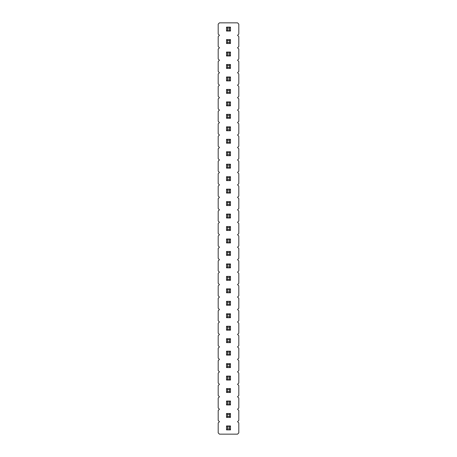 <?xml version="1.0" encoding="UTF-8"?>
<svg xmlns="http://www.w3.org/2000/svg" width="457" height="457" viewBox="0 0 457 457"><rect width="100%" height="100%" fill="white"/><g stroke="black" fill="none" stroke-linecap="round" stroke-linejoin="round"><path stroke-width="0.69" d="M219.44 22.85L218.195 24.095L218.195 34.069L219.44 35.315L218.195 36.56L218.195 46.528L219.44 47.779L218.195 49.025L218.195 58.993L219.44 60.238L218.195 61.489L218.195 71.458L219.44 72.703L218.195 73.948L218.195 83.922L219.44 85.168L218.195 86.413L218.195 96.387L219.44 97.632L218.195 98.878L218.195 108.852L219.44 110.097L218.195 111.342L218.195 121.311L219.44 122.562L218.195 123.807L218.195 133.775L219.44 135.021L218.195 136.272L218.195 146.24L219.44 147.485L218.195 148.731L218.195 158.705L219.44 159.95L218.195 161.195L218.195 171.169L219.44 172.415L218.195 173.66L218.195 183.628L219.44 184.879L218.195 186.125L218.195 196.093L219.44 197.338L218.195 198.589L218.195 208.558L219.44 209.803L218.195 211.048L218.195 221.022L219.44 222.268L218.195 223.513L218.195 233.487L219.44 234.732L218.195 235.978L218.195 245.952L219.44 247.197L218.195 248.442L218.195 258.411L219.44 259.662L218.195 260.907L218.195 270.875L219.44 272.121L218.195 273.372L218.195 283.34L219.44 284.585L218.195 285.831L218.195 295.805L219.44 297.05L218.195 298.295L218.195 308.269L219.44 309.515L218.195 310.76L218.195 320.728L219.44 321.979L218.195 323.225L218.195 333.193L219.44 334.438L218.195 335.689L218.195 345.658L219.44 346.903L218.195 348.148L218.195 358.122L219.44 359.368L218.195 360.613L218.195 370.587L219.44 371.832L218.195 373.078L218.195 383.052L219.44 384.297L218.195 385.542L218.195 395.511L219.44 396.762L218.195 398.007L218.195 407.975L219.44 409.221L218.195 410.472L218.195 420.44L219.44 421.685L218.195 422.931L218.195 432.905L219.44 434.15L237.56 434.15L238.805 432.905L238.805 422.931L237.56 421.685L238.805 420.44L238.805 410.472L237.56 409.221L238.805 407.975L238.805 398.007L237.56 396.762L238.805 395.511L238.805 385.542L237.56 384.297L238.805 383.052L238.805 373.078L237.56 371.832L238.805 370.587L238.805 360.613L237.56 359.368L238.805 358.122L238.805 348.148L237.56 346.903L238.805 345.658L238.805 335.689L237.56 334.438L238.805 333.193L238.805 323.225L237.56 321.979L238.805 320.728L238.805 310.76L237.56 309.515L238.805 308.269L238.805 298.295L237.56 297.05L238.805 295.805L238.805 285.831L237.56 284.585L238.805 283.34L238.805 273.372L237.56 272.121L238.805 270.875L238.805 260.907L237.56 259.662L238.805 258.411L238.805 248.442L237.56 247.197L238.805 245.952L238.805 235.978L237.56 234.732L238.805 233.487L238.805 223.513L237.56 222.268L238.805 221.022L238.805 211.048L237.56 209.803L238.805 208.558L238.805 198.589L237.56 197.338L238.805 196.093L238.805 186.125L237.56 184.879L238.805 183.628L238.805 173.66L237.56 172.415L238.805 171.169L238.805 161.195L237.56 159.95L238.805 158.705L238.805 148.731L237.56 147.485L238.805 146.24L238.805 136.272L237.56 135.021L238.805 133.775L238.805 123.807L237.56 122.562L238.805 121.311L238.805 111.342L237.56 110.097L238.805 108.852L238.805 98.878L237.56 97.632L238.805 96.387L238.805 86.413L237.56 85.168L238.805 83.922L238.805 73.948L237.56 72.703L238.805 71.458L238.805 61.489L237.56 60.238L238.805 58.993L238.805 49.025L237.56 47.779L238.805 46.528L238.805 36.56L237.56 35.315L238.805 34.069L238.805 24.095L237.56 22.85L219.44 22.85M230.465 251.464L226.535 251.464L226.535 255.389L230.465 255.389L230.465 251.464L229.483 252.447L229.483 254.406L230.465 255.389M230.465 267.853L230.465 263.929L229.483 264.911L229.483 266.871L230.465 267.853L226.535 267.853L226.535 263.929L230.465 263.929M230.465 280.318L230.465 276.394L229.483 277.37L229.483 279.336L230.465 280.318L226.535 280.318L226.535 276.394L230.465 276.394M230.465 301.317L226.535 301.317L226.535 305.247L230.465 305.247L230.465 301.317L229.483 302.3L229.483 304.265L230.465 305.247M230.465 288.853L226.535 288.853L226.535 292.783L230.465 292.783L230.465 288.853L229.483 289.835L229.483 291.8L230.465 292.783M230.465 363.635L226.535 363.635L226.535 367.565L230.465 367.565L230.465 363.635L229.483 364.617L229.483 366.583L230.465 367.565M230.465 355.1L230.465 351.176L229.483 352.153L229.483 354.118L230.465 355.1L226.535 355.1L226.535 351.176L230.465 351.176M230.465 317.706L230.465 313.782L229.483 314.764L229.483 316.73L230.465 317.706L226.535 317.706L226.535 313.782L230.465 313.782M230.465 326.247L226.535 326.247L226.535 330.171L230.465 330.171L230.465 326.247L229.483 327.229L229.483 329.189L230.465 330.171M226.535 338.711L230.465 338.711L229.483 339.694L227.517 339.694L226.535 338.711L226.535 342.636L230.465 342.636L230.465 338.711M230.465 205.536L230.465 201.611L229.483 202.594L229.483 204.553L230.465 205.536L226.535 205.536L226.535 201.611L230.465 201.611M230.465 218L230.465 214.076L229.483 215.053L229.483 217.018L230.465 218L226.535 218L226.535 214.076L230.465 214.076M230.465 242.924L230.465 239L229.483 239.982L229.483 241.947L230.465 242.924L226.535 242.924L226.535 239L230.465 239M226.535 226.535L230.465 226.535L229.483 227.517L227.517 227.517L226.535 226.535L226.535 230.465L230.465 230.465L230.465 226.535M230.465 31.047L230.465 27.117L229.483 28.1L229.483 30.065L230.465 31.047L226.535 31.047L226.535 27.117L230.465 27.117M226.535 39.582L230.465 39.582L229.483 40.564L227.517 40.564L226.535 39.582L226.535 43.506L230.465 43.506L230.465 39.582M230.465 68.436L230.465 64.511L229.483 65.494L229.483 67.453L230.465 68.436L226.535 68.436L226.535 64.511L230.465 64.511M230.465 55.971L230.465 52.047L229.483 53.029L229.483 54.989L230.465 55.971L226.535 55.971L226.535 52.047L230.465 52.047M230.465 80.9L230.465 76.976L229.483 77.953L229.483 79.918L230.465 80.9L226.535 80.9L226.535 76.976L230.465 76.976M230.465 130.753L230.465 126.829L229.483 127.811L229.483 129.771L230.465 130.753L226.535 130.753L226.535 126.829L230.465 126.829M230.465 118.289L230.465 114.364L229.483 115.347L229.483 117.306L230.465 118.289L226.535 118.289L226.535 114.364L230.465 114.364M230.465 93.365L230.465 89.435L229.483 90.417L229.483 92.383L230.465 93.365L226.535 93.365L226.535 89.435L230.465 89.435M226.535 101.9L230.465 101.9L229.483 102.882L227.517 102.882L226.535 101.9L226.535 105.824L230.465 105.824L230.465 101.9M230.465 143.218L230.465 139.294L229.483 140.27L229.483 142.236L230.465 143.218L226.535 143.218L226.535 139.294L230.465 139.294M230.465 155.683L230.465 151.753L229.483 152.735L229.483 154.7L230.465 155.683L226.535 155.683L226.535 151.753L230.465 151.753M230.465 164.217L226.535 164.217L226.535 168.147L230.465 168.147L230.465 164.217L229.483 165.2L229.483 167.165L230.465 168.147M230.465 176.682L226.535 176.682L226.535 180.606L230.465 180.606L230.465 176.682L229.483 177.664L229.483 179.63L230.465 180.606M226.535 189.147L230.465 189.147L229.483 190.129L227.517 190.129L226.535 189.147L226.535 193.071L230.465 193.071L230.465 189.147M230.465 417.418L230.465 413.494L229.483 414.47L229.483 416.436L230.465 417.418L226.535 417.418L226.535 413.494L230.465 413.494M230.465 401.029L226.535 401.029L226.535 404.953L230.465 404.953L230.465 401.029L229.483 402.011L229.483 403.971L230.465 404.953M230.465 392.489L230.465 388.564L229.483 389.547L229.483 391.506L230.465 392.489L226.535 392.489L226.535 388.564L230.465 388.564M230.465 380.024L230.465 376.1L229.483 377.082L229.483 379.047L230.465 380.024L226.535 380.024L226.535 376.1L230.465 376.1M226.535 425.953L230.465 425.953L229.483 426.935L227.517 426.935L226.535 425.953L226.535 429.883L230.465 429.883L230.465 425.953M226.535 255.389L227.517 254.406L229.483 254.406M226.535 251.464L227.517 252.447L229.483 252.447M227.517 254.406L227.517 252.447M226.535 263.929L227.517 264.911L229.483 264.911M226.535 267.853L227.517 266.871L227.517 264.911M227.517 266.871L229.483 266.871M226.535 276.394L227.517 277.37L229.483 277.37M226.535 280.318L227.517 279.336L227.517 277.37M227.517 279.336L229.483 279.336M226.535 305.247L227.517 304.265L229.483 304.265M226.535 301.317L227.517 302.3L229.483 302.3M227.517 304.265L227.517 302.3M226.535 292.783L227.517 291.8L229.483 291.8M226.535 288.853L227.517 289.835L229.483 289.835M227.517 291.8L227.517 289.835M226.535 367.565L227.517 366.583L229.483 366.583M226.535 363.635L227.517 364.617L229.483 364.617M227.517 366.583L227.517 364.617M226.535 351.176L227.517 352.153L229.483 352.153M226.535 355.1L227.517 354.118L227.517 352.153M227.517 354.118L229.483 354.118M226.535 313.782L227.517 314.764L229.483 314.764M226.535 317.706L227.517 316.73L227.517 314.764M227.517 316.73L229.483 316.73M226.535 330.171L227.517 329.189L229.483 329.189M226.535 326.247L227.517 327.229L229.483 327.229M227.517 329.189L227.517 327.229M226.535 342.636L227.517 341.653L227.517 339.694M230.465 342.636L229.483 341.653L229.483 339.694M227.517 341.653L229.483 341.653M226.535 201.611L227.517 202.594L229.483 202.594M226.535 205.536L227.517 204.553L227.517 202.594M227.517 204.553L229.483 204.553M226.535 214.076L227.517 215.053L229.483 215.053M226.535 218L227.517 217.018L227.517 215.053M227.517 217.018L229.483 217.018M226.535 239L227.517 239.982L229.483 239.982M226.535 242.924L227.517 241.947L227.517 239.982M227.517 241.947L229.483 241.947M226.535 230.465L227.517 229.483L227.517 227.517M230.465 230.465L229.483 229.483L229.483 227.517M227.517 229.483L229.483 229.483M226.535 27.117L227.517 28.1L229.483 28.1M226.535 31.047L227.517 30.065L227.517 28.1M227.517 30.065L229.483 30.065M226.535 43.506L227.517 42.53L227.517 40.564M230.465 43.506L229.483 42.53L229.483 40.564M227.517 42.53L229.483 42.53M226.535 64.511L227.517 65.494L229.483 65.494M226.535 68.436L227.517 67.453L227.517 65.494M227.517 67.453L229.483 67.453M226.535 52.047L227.517 53.029L229.483 53.029M226.535 55.971L227.517 54.989L227.517 53.029M227.517 54.989L229.483 54.989M226.535 76.976L227.517 77.953L229.483 77.953M226.535 80.9L227.517 79.918L227.517 77.953M227.517 79.918L229.483 79.918M226.535 126.829L227.517 127.811L229.483 127.811M226.535 130.753L227.517 129.771L227.517 127.811M227.517 129.771L229.483 129.771M226.535 114.364L227.517 115.347L229.483 115.347M226.535 118.289L227.517 117.306L227.517 115.347M227.517 117.306L229.483 117.306M226.535 89.435L227.517 90.417L229.483 90.417M226.535 93.365L227.517 92.383L227.517 90.417M227.517 92.383L229.483 92.383M226.535 105.824L227.517 104.847L227.517 102.882M230.465 105.824L229.483 104.847L229.483 102.882M227.517 104.847L229.483 104.847M226.535 139.294L227.517 140.27L229.483 140.27M226.535 143.218L227.517 142.236L227.517 140.27M227.517 142.236L229.483 142.236M226.535 151.753L227.517 152.735L229.483 152.735M226.535 155.683L227.517 154.7L227.517 152.735M227.517 154.7L229.483 154.7M226.535 168.147L227.517 167.165L229.483 167.165M226.535 164.217L227.517 165.2L229.483 165.2M227.517 167.165L227.517 165.2M226.535 180.606L227.517 179.63L229.483 179.63M226.535 176.682L227.517 177.664L229.483 177.664M227.517 179.63L227.517 177.664M226.535 193.071L227.517 192.089L227.517 190.129M230.465 193.071L229.483 192.089L229.483 190.129M227.517 192.089L229.483 192.089M226.535 413.494L227.517 414.47L229.483 414.47M226.535 417.418L227.517 416.436L227.517 414.47M227.517 416.436L229.483 416.436M226.535 404.953L227.517 403.971L229.483 403.971M226.535 401.029L227.517 402.011L229.483 402.011M227.517 403.971L227.517 402.011M226.535 388.564L227.517 389.547L229.483 389.547M226.535 392.489L227.517 391.506L227.517 389.547M227.517 391.506L229.483 391.506M226.535 376.1L227.517 377.082L229.483 377.082M226.535 380.024L227.517 379.047L227.517 377.082M227.517 379.047L229.483 379.047M226.535 429.883L227.517 428.9L227.517 426.935M230.465 429.883L229.483 428.9L229.483 426.935M227.517 428.9L229.483 428.9"/></g></svg>

